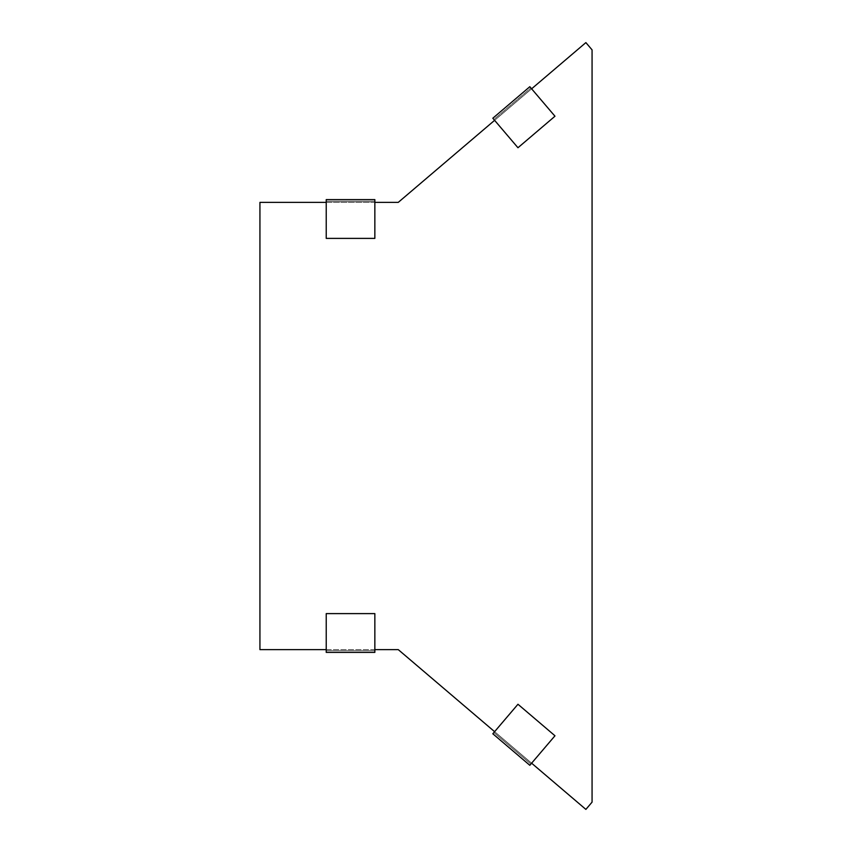 <?xml version="1.0" encoding="UTF-8"?>
<svg xmlns="http://www.w3.org/2000/svg" width="852" height="852" viewBox="0 0 852 852"><rect width="100%" height="100%" fill="white"/><g stroke="black" fill="none" stroke-linecap="round" stroke-linejoin="round"><path stroke-width="0.64" stroke-dasharray="4.26 3.19" d="M259.935 202.371L259.935 649.629L398.267 649.629L585.878 809.4L592.065 802.137L592.065 49.863L585.878 42.6L398.267 202.371L259.935 202.371M531.616 88.81L494.607 120.324M374.848 202.371L326.231 202.371M374.848 649.629L326.231 649.629M531.616 763.19L494.607 731.676M326.231 650.736L326.231 613.61L374.848 613.61L374.848 650.736L326.231 650.736L374.848 650.736L374.848 652.398L326.231 652.398L326.231 650.736M374.848 201.264L374.848 238.39L326.231 238.39L326.231 201.264L374.848 201.264L326.231 201.264L326.231 199.602L374.848 199.602L374.848 201.264M517.963 704.253L554.971 735.777L530.902 764.031L493.894 732.518L517.963 704.253M493.894 732.518L492.818 733.774L529.827 765.298L530.902 764.031L493.894 732.518M554.971 116.223L517.963 147.747L493.894 119.482L530.902 87.969L554.971 116.223M529.827 86.702L530.902 87.969L493.894 119.482L492.818 118.226L529.827 86.702"/><path stroke-width="1.28" d="M326.231 202.371L259.935 202.371L259.935 649.629L326.231 649.629M531.616 763.19L585.878 809.4L592.065 802.137L592.065 49.863L585.878 42.6L531.616 88.81M494.607 120.324L398.267 202.371L374.848 202.371M494.607 731.676L398.267 649.629L374.848 649.629M374.848 613.61L374.848 652.398L326.231 652.398L326.231 613.61L374.848 613.61M374.848 199.602L326.231 199.602L326.231 238.39L374.848 238.39L374.848 199.602M517.963 704.253L554.971 735.777L529.827 765.298L492.818 733.774L517.963 704.253M554.971 116.223L517.963 147.747L492.818 118.226L529.827 86.702L554.971 116.223"/></g></svg>
